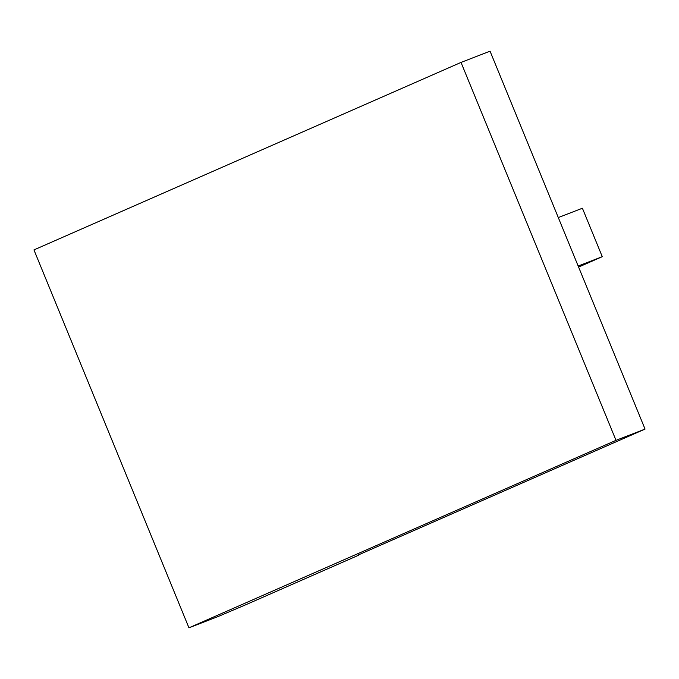 <?xml version="1.0" encoding="UTF-8"?>
<svg xmlns="http://www.w3.org/2000/svg" width="679" height="679" viewBox="0 0 679 679"><rect width="100%" height="100%" fill="white"/><g stroke="black" fill="none" stroke-linecap="round" stroke-linejoin="round"><path stroke-width="1.02" d="M578.168 266.015L602.273 256.679L582.404 208.232L558.299 217.56M602.273 256.679L578.601 267.076M358.504 555.269L246.121 604.607L217.984 616.583L188.949 627.82L616.006 440.34L461.016 62.417L490.051 51.18L645.05 429.094L358.368 554.947M645.05 429.094L616.006 440.34M461.016 62.417L33.95 249.906L188.949 627.82"/></g></svg>
